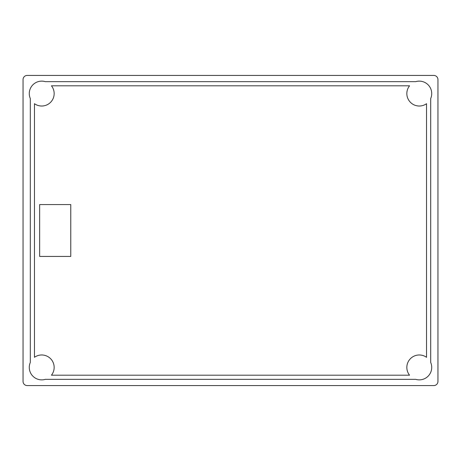 <?xml version="1.0" encoding="UTF-8"?>
<svg xmlns="http://www.w3.org/2000/svg" width="461" height="461" viewBox="0 0 461 461"><rect width="100%" height="100%" fill="white"/><g stroke="black" fill="none" stroke-linecap="round" stroke-linejoin="round"><path stroke-width="0.69" d="M437.95 79.58A4.149 4.149 0 0 0 433.801 75.431L27.199 75.431A4.149 4.149 0 0 0 23.05 79.58L23.05 381.42A4.149 4.149 0 0 0 27.199 385.569L433.801 385.569A4.149 4.149 0 0 0 437.95 381.42L437.95 79.58L437.95 381.42M27.199 385.569L433.801 385.569M23.05 79.58L23.05 381.42M433.801 75.431L27.199 75.431M45.276 379.345L415.724 379.345A12.447 12.447 0 0 0 430.689 362.444L430.689 98.556A12.447 12.447 0 0 0 415.724 81.655L45.276 81.655A12.447 12.447 0 0 0 30.311 98.556L30.311 362.444A12.447 12.447 0 0 0 45.276 379.345M409.564 375.196L51.436 375.196A12.447 12.447 0 0 0 34.46 357.31L34.46 103.69A12.447 12.447 0 0 0 51.436 85.804L409.564 85.804A12.447 12.447 0 0 0 426.54 103.69L426.54 357.31A12.447 12.447 0 0 0 409.564 375.196M39.646 204.569L39.646 256.431L70.764 256.431L70.764 204.569L39.646 204.569"/></g></svg>
